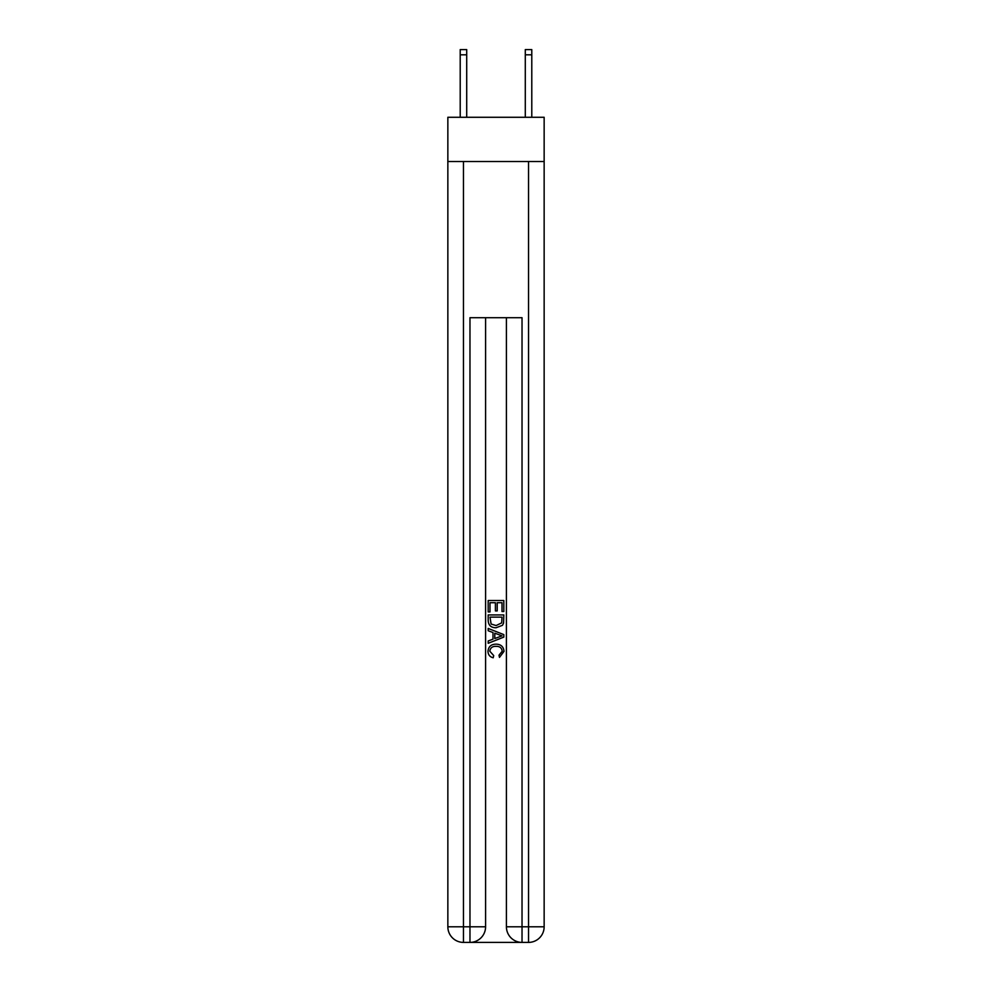 <?xml version="1.0" encoding="UTF-8"?>
<svg xmlns="http://www.w3.org/2000/svg" width="992" height="992" viewBox="0 0 992 992"><rect width="100%" height="100%" fill="white"/><g stroke="black" fill="none" stroke-linecap="round" stroke-linejoin="round"><path stroke-width="1.49" d="M544.149 161.522L544.149 117.279L447.851 117.279L447.851 161.522L544.149 161.522L544.149 926.788L528.538 926.788L528.538 161.522M471.138 942.4L520.862 942.4M506.416 317.7L506.416 926.788A15.612 15.612 0 0 0 522.028 942.4L522.028 926.788L506.416 926.788A15.612 15.612 0 0 0 522.028 942.4L528.538 942.4L528.538 926.788L522.028 926.788L522.028 317.7L469.972 317.7L469.972 926.788L447.851 926.788L447.851 161.522M485.584 317.7L485.584 926.788A15.612 15.612 0 0 1 469.972 942.4L463.462 942.4A15.612 15.612 0 0 1 447.851 926.788A15.612 15.612 0 0 0 463.462 942.4L463.462 161.522M528.538 942.4A15.612 15.612 0 0 0 544.149 926.788A15.612 15.612 0 0 1 528.538 942.4M488.188 611.928L488.188 600.52L503.812 600.52L503.812 611.531L502.002 611.531L502.002 602.714L497.203 602.714L497.203 610.923L495.405 610.923L495.405 602.714L489.998 602.714L489.998 611.928L488.188 611.928M488.188 620.521L488.188 614.928L503.812 614.928L503.589 623.038L502.473 625.307L496.087 627.75C491.09 627.762 488.461 625.357 488.188 620.521M489.998 617.136L491.102 624.042L496.124 625.543L501.679 622.877L502.002 617.136L489.998 617.136M488.188 630.751L488.188 628.42L503.812 634.62L503.812 637.1L488.188 643.3L488.188 640.968L492.999 639.183L492.999 632.524L488.188 630.751M499.125 634.793L494.797 633.194L494.797 638.526L502.002 635.86L499.125 634.793M489.788 651.198L493.706 655.576L493.185 657.783C489.887 656.915 488.151 654.794 487.99 651.409C488.411 646.61 491.127 644.192 496.112 644.168C500.91 644.267 503.552 646.672 504.01 651.36L499.472 657.386L499.001 655.179L502.212 651.26C501.741 647.875 499.72 646.251 496.124 646.362C492.466 646.176 490.358 647.788 489.788 651.198M466.711 117.279L466.711 54.808L460.214 54.808L460.214 49.6L466.711 49.6L466.711 54.808M460.214 117.279L460.214 54.808M531.786 117.279L531.786 49.6L525.289 49.6L525.289 117.279M485.584 926.788L469.972 926.788L469.972 942.4A15.612 15.612 0 0 0 485.584 926.788M525.289 54.808L531.786 54.808"/></g></svg>
